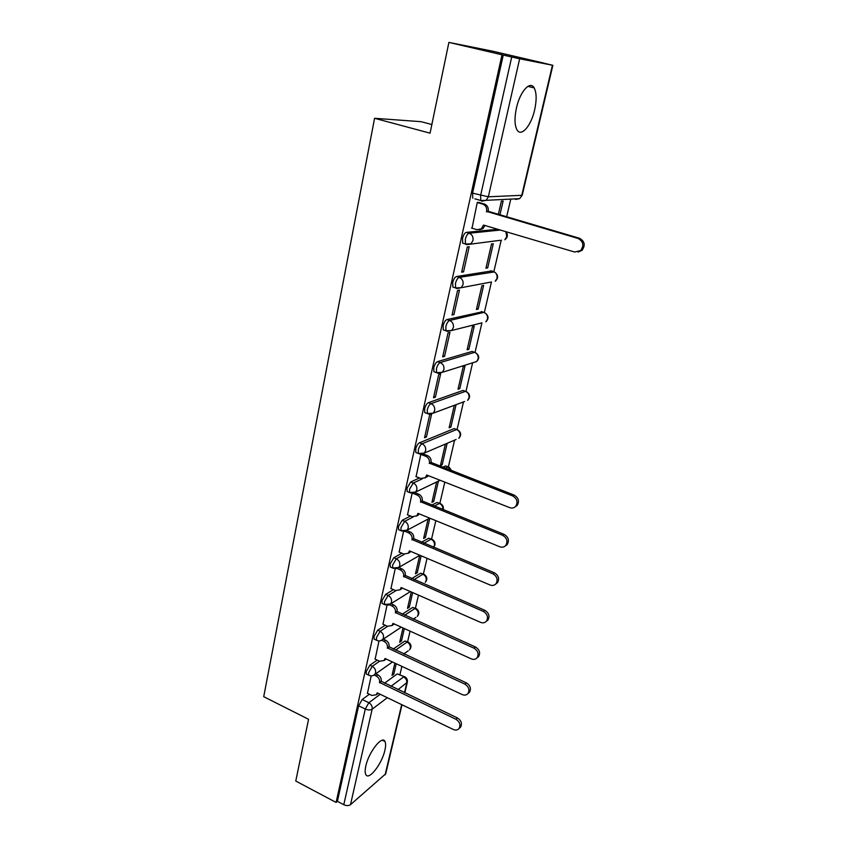 <?xml version="1.0" encoding="UTF-8"?>
<svg xmlns="http://www.w3.org/2000/svg" width="848" height="848" viewBox="0 0 848 848"><rect width="100%" height="100%" fill="white"/><g stroke="black" fill="none" stroke-linecap="round" stroke-linejoin="round"><path stroke-width="1.27" d="M377.222 660.126L369.866 665.214L366.262 671.468L366.304 674.022L367.152 674.425M385.236 625.262L377.678 630.17L374.053 636.413L374.095 639.106L375.007 639.519M393.451 589.636L385.66 594.353L382.013 600.585L382.066 603.426L383.042 603.861M401.878 553.225L393.822 557.74L390.154 563.952L390.218 566.952L391.257 567.397M410.538 516.008L402.175 520.29L398.486 526.491L398.56 529.661L399.652 530.117M419.453 477.954L410.708 481.993L407.008 488.162L407.082 491.522L408.259 491.988M456.712 429.512L454.146 428.611L419.453 442.794C417.81 443.748 416.569 445.804 415.721 448.952L415.817 452.503L417.057 452.98M464.11 390.843L463.008 390.451L428.388 402.683C426.756 403.563 425.505 405.598 424.636 408.821L424.742 412.584L426.056 413.071M473.057 351.782L472.06 351.443L437.547 361.63C435.904 362.414 434.653 364.449 433.773 367.735L433.89 371.721L435.289 372.219M482.205 311.831L446.917 319.579C445.285 320.279 444.023 322.304 443.122 325.653L443.26 329.893L444.755 330.391M491.564 270.968L456.521 276.522C454.888 277.116 453.616 279.13 452.705 282.554L452.853 287.059L454.475 287.578M497.649 229.257L466.358 232.394C464.725 232.893 463.453 234.896 462.52 238.394L462.69 243.175L464.503 243.726M534.622 109.986C536.773 100.106 536.614 92.739 534.166 87.895C530.17 80.242 519.962 91.605 516.443 108.003C514.376 117.851 514.545 125.112 516.951 129.776C521.075 137.471 531.102 126.013 534.622 109.986M384.907 750.204C385.819 746.187 385.84 743.293 384.981 741.523C382.331 734.866 368.721 752.017 365.827 765.988C364.958 769.931 364.937 772.761 365.795 774.489C368.626 781.103 382.056 763.815 384.907 750.204M399.97 674.584L401.878 666.38M404.676 654.349L404.973 653.098M407.612 641.766L410.082 631.145M415.425 608.249L418.477 595.137M423.396 574.022L427.063 558.313M431.558 539.031L435.84 520.651M439.879 503.288L444.818 482.12M448.391 466.771L454.602 440.133M457.093 429.448L463.506 401.899M465.987 391.288L472.622 362.806M475.071 352.28L481.929 322.844M484.367 312.393L491.469 281.918M493.875 271.583L501.147 240.397M506.574 217.088L510.772 199.089M542.519 62.837L552.44 65.222L519.654 58.777L488.353 196.8L521.764 195.316L552.44 65.222M431.855 124.539L421.117 121.688L374.583 118.296L430.063 133.168L448.889 42.4L502.005 54.791L336.094 802.42L295.761 781.04L308.566 719.295L263.717 696.685L374.583 118.296M448.889 42.4L492.317 51.113L542.529 62.794M402.016 704.773L385.723 773.811L350.5 804.667C348.698 805.886 346.45 805.897 343.79 804.699L337.398 801.318L358.64 705.769L362.213 699.505L369.399 694.247M384.515 683.202L397.203 673.927L404.962 676.937C406.902 678.177 407.697 679.926 407.347 682.174L398.041 689.647M337.398 801.318L336.094 802.42M474.88 198.824L480.795 200.52L480.625 195.422L511.715 57.017L519.654 58.777M511.715 57.017L502.005 54.791M479.12 202.513L477.286 202.428L472.007 228.207M487.674 267.926L493.26 243.747L491.522 243.97L485.936 268.212L487.674 267.926L486.105 267.438M463.549 271.869L469.188 246.736L467.301 246.969L461.651 272.176L463.549 271.869L461.842 271.328M478.166 309.075L483.625 285.447L481.876 285.787L476.417 309.478L478.166 309.075L476.629 308.577M453.945 314.608L459.457 290.08L457.56 290.44L452.048 315.043L453.945 314.608L452.27 314.057M468.87 349.291L474.212 326.204L472.453 326.65L467.11 349.811L468.87 349.291L467.354 348.772M444.564 356.351L449.949 332.395L448.051 332.872L442.667 356.902L444.564 356.351L442.921 355.778M459.786 388.617L465.001 366.039L463.241 366.59L458.026 389.232L459.786 388.617L458.291 388.077M435.406 397.118L440.663 373.714L438.766 374.318L433.508 397.786L435.406 397.118L433.784 396.525M431.176 414.248L429.692 414.799L424.551 437.727L426.459 436.953L424.859 436.349M454.242 405.651L449.133 427.784L450.903 427.074L449.429 426.523M415.859 476.534L420.831 478.495L425.389 477.636L426.692 474.997L509.69 507.634C512.065 508.45 514.068 508.016 515.711 506.298C518.128 502.08 517.11 498.613 512.658 495.921L429.385 463.146C429.798 459.998 428.611 457.719 425.834 456.319L420.82 454.38L416.092 476.629M445.38 444.076L440.441 465.488L442.211 464.683L440.759 464.11M412.117 493.207L407.528 514.768M436.635 481.982L431.929 502.376L433.71 501.475L432.268 500.903M403.563 531.378L399.154 552.069M428.081 519.071L423.608 538.48L425.389 537.484L423.968 536.901M395.2 568.701L390.97 588.544M419.718 555.366L415.456 573.81L417.248 572.739L415.849 572.135M387.017 605.207L382.967 624.223M411.269 591.978L407.485 608.398L409.266 607.242L407.888 606.627M379.014 640.918L375.134 659.14M402.98 627.923L399.673 642.265L401.464 641.035L400.097 640.41M393.239 649.059L404.835 641.046L408.482 642.159C411.418 644.427 411.757 646.992 409.51 649.875L410.315 648.264C410.665 645.572 409.605 643.515 407.135 642.095L395.56 650.13M402.27 614.206L412.626 607.475L416.273 608.631C419.283 610.931 419.633 613.539 417.311 616.443L418.17 614.736C418.53 611.991 417.46 609.913 414.958 608.514L404.623 615.256M411.662 578.612L420.587 573.206L424.233 574.403C427.318 576.735 427.668 579.375 425.272 582.311L426.194 580.509C426.565 577.711 425.484 575.612 422.94 574.223L414.036 579.65M421.445 542.275L428.706 538.215L432.353 539.434C435.469 541.724 435.861 544.363 433.529 547.331M431.717 505.164L437.006 502.461L440.653 503.712C443.016 505.164 443.843 507.189 443.144 509.786M442.55 467.29L445.486 465.934L449.122 467.216L451.899 470.926M499.875 215.138L503.129 201.061L501.391 201.156L498.274 214.671M371.191 675.856L367.46 693.314M394.871 663.104L392.02 675.443L393.811 674.139L392.465 673.503M393.811 674.139L396.217 663.73M401.464 641.035L404.348 628.548M409.266 607.242L412.658 592.582M417.248 572.739L421.159 555.811M425.389 537.484L429.841 518.202M433.71 501.475L438.416 481.134M442.211 464.683L447.15 443.313M450.903 427.074L456.001 404.994M407.718 641.809L404.835 641.046M415.467 608.27L412.626 607.475M423.375 574.032L420.587 573.206M431.452 539.052L428.706 538.215M439.688 503.33L437.006 502.461M448.115 466.824L445.486 465.934M404.263 676.609L397.203 673.927M503.267 55.046L472.58 193.132L472.771 198.22M426.459 436.953L431.59 414.131M471.541 228.07L476.989 229.691L481.314 228.843L483.487 225.059L574.637 252.026L580.583 250.616C584.208 245.496 583.382 241.447 578.092 238.458L486.593 211.396C487.07 207.792 485.798 205.375 482.756 204.124L484.378 204.029C487.409 205.28 488.681 207.696 488.194 211.279L579.491 238.267C584.77 241.245 585.597 245.284 581.982 250.393L578.029 252.047M478.59 202.365L484.378 204.029M484.961 225.494L482.925 228.684L479.597 229.723M477.265 202.534L482.756 204.124M486.487 211.83L488.098 211.714M423.099 453.903L427.487 455.599C430.254 456.998 431.431 459.266 431.028 462.414L514.132 495.084C518.584 497.765 519.591 501.221 517.174 505.44L515.16 506.839M427.964 475.495L425.018 477.975M429.3 463.517L430.943 462.785M407.305 514.683L412.213 516.697L416.771 515.86L417.979 513.358L499.748 546.759C502.133 547.617 504.125 547.183 505.747 545.476C508.026 541.374 506.987 537.982 502.652 535.311L420.608 501.772C421.011 498.688 419.834 496.43 417.099 495.009L418.753 494.204C421.477 495.624 422.643 497.871 422.251 500.956L504.136 534.388C508.461 537.049 509.489 540.43 507.221 544.522L505.366 545.868M414.884 492.656L418.753 494.204M419.209 513.856L416.527 516.082M412.743 493.26L417.099 495.009M420.534 502.133L422.166 501.316M398.952 551.984L403.786 554.041L408.333 553.225L409.457 550.861L490.027 584.982C492.423 585.873 494.405 585.459 495.995 583.753C498.147 579.767 497.108 576.449 492.868 573.799L412.033 539.529C412.414 536.508 411.259 534.272 408.566 532.83L410.22 531.95C412.912 533.392 414.057 535.618 413.676 538.628L494.363 572.792C498.592 575.432 499.631 578.739 497.479 582.714L495.762 584.007M406.754 530.509L410.22 531.95M410.644 551.359L408.217 553.352M404.962 531.325L408.566 532.83M411.948 539.89L413.591 538.989M390.769 588.459L395.539 590.558L400.086 589.773L401.125 587.526L480.54 622.337C482.936 623.269 484.908 622.867 486.466 621.16C488.501 617.291 487.452 614.037 483.318 611.408L403.648 576.449C404.019 573.492 402.874 571.276 400.214 569.824L401.867 568.86C404.528 570.312 405.662 572.517 405.291 575.474L484.812 610.316C488.936 612.934 489.985 616.178 487.95 620.036L486.349 621.287M398.73 567.503L401.867 568.86M402.259 588.024L400.055 589.805M397.14 568.489L400.214 569.824M403.563 576.799L405.206 575.824M382.777 624.139L387.472 626.28L391.999 625.527L392.974 623.397L471.255 658.854C473.65 659.808 475.611 659.437 477.138 657.73C479.078 653.967 478.018 650.776 473.968 648.169L395.444 612.563C395.804 609.659 394.67 607.475 392.052 605.991L393.705 604.953C396.323 606.426 397.447 608.61 397.087 611.503L475.474 647.003C479.512 649.6 480.562 652.78 478.632 656.532L477.127 657.741M390.939 603.723L393.705 604.953M394.066 623.884L392.147 625.432M389.391 604.804L392.052 605.991M395.359 612.903L397.012 611.843M374.954 659.055L379.586 661.239L384.091 660.518L385.003 658.493L462.181 694.554C464.577 695.54 466.527 695.19 468.022 693.484C469.856 689.827 468.796 686.7 464.842 684.113L387.419 647.883C387.769 645.042 386.646 642.879 384.07 641.385L385.723 640.272C388.299 641.766 389.412 643.929 389.062 646.759L466.347 682.863C470.301 685.449 471.35 688.565 469.516 692.222L468.202 693.335M383.275 639.148L385.723 640.272M386.041 658.97L384.409 660.295M381.727 640.304L384.07 641.385M387.335 648.222L388.988 647.098M367.29 693.229L371.869 695.445L376.342 694.766L377.201 692.837L453.309 729.471C455.705 730.488 457.634 730.149 459.097 728.464C460.846 724.902 459.786 721.828 455.906 719.263L379.565 682.449C379.904 679.672 378.802 677.52 376.247 676.015L377.901 674.838C380.455 676.333 381.558 678.474 381.208 681.262L457.422 717.938C461.291 720.503 462.351 723.567 460.602 727.128L459.457 728.146M375.749 673.81L377.901 674.838M378.187 693.304L376.819 694.417M374.191 675.04L376.247 676.015M379.491 682.778L381.134 681.591M369.537 675.549L368.679 675.156L368.647 672.602L372.24 666.337L379.586 661.239M369.866 665.214L372.24 666.337C374.816 667.853 375.929 670.015 375.59 672.835L374.763 674.51L372.982 675.58M377.424 640.632L376.512 640.219L376.47 637.526L380.084 631.283L387.631 626.354M377.678 630.17L380.084 631.283C382.692 632.778 383.826 634.961 383.466 637.834L382.586 639.615L380.529 640.728M385.49 604.953L384.515 604.518L384.473 601.677L388.108 595.444L395.899 590.696M385.66 594.353L388.108 595.444C390.748 596.928 391.893 599.133 391.532 602.069L390.578 603.946L388.214 605.101M393.748 568.467L392.698 568.022L392.645 565.022L396.302 558.8L404.39 554.253M393.822 557.74L396.302 558.8C398.984 560.263 400.139 562.5 399.768 565.489L398.74 567.482L396.027 568.658M402.185 531.166L401.072 530.71L401.009 527.541L404.687 521.329L413.156 516.973M402.175 520.29L404.687 521.329C407.411 522.781 408.577 525.029 408.195 528.092L407.093 530.201L403.977 531.378M410.814 493.006L409.637 492.55L409.563 489.19L413.273 483.01L422.272 478.823M410.708 481.993L413.273 483.01C416.029 484.431 417.205 486.71 416.813 489.826L415.615 492.073L412.064 493.197M419.654 453.977L418.403 453.51L418.318 449.949C419.166 446.801 420.407 444.744 422.039 443.79L456.637 429.533L457.793 429.904C461.238 432.438 461.577 435.247 458.789 438.342L460.051 436.073C460.453 433.031 459.319 430.858 456.637 429.533L454.146 428.611M419.453 442.794L422.039 443.79C424.837 445.2 426.035 447.49 425.632 450.68L424.339 453.065L420.311 454.104M428.696 414.036L427.381 413.559L427.275 409.796C428.145 406.574 429.395 404.528 431.028 403.659L465.531 391.352L466.644 391.765C470.205 394.362 470.523 397.224 467.608 400.373L468.976 397.956C469.4 394.85 468.255 392.656 465.531 391.352L463.008 390.451M428.388 402.683L431.028 403.659C433.869 405.037 435.077 407.358 434.653 410.623L433.254 413.156L428.749 414.047M437.96 373.162L436.561 372.675L436.444 368.679C437.335 365.393 438.586 363.357 440.218 362.562L474.626 352.323L472.06 351.443M437.547 361.63L440.218 362.562C443.101 363.93 444.331 366.272 443.896 369.601L442.359 372.314L437.844 373.194M447.468 331.303L445.974 330.805L445.847 326.565C446.737 323.215 448.009 321.191 449.631 320.491L483.922 312.393L484.939 312.859M446.917 319.579L449.631 320.491C452.556 321.827 453.797 324.19 453.362 327.604L451.687 330.487L447.203 331.377M490.897 282.087L456.786 288.543L455.609 287.938L455.461 283.433C456.383 280.01 457.655 277.996 459.277 277.391L494.32 271.932M456.521 276.522L459.277 277.391C462.245 278.695 463.506 281.091 463.05 284.578L461.217 287.673L455.609 287.938L452.853 287.059M499.896 240.344L466.601 244.659L465.488 244.033L465.329 239.242C466.262 235.744 467.534 233.741 469.156 233.232L500.341 230.052M466.358 232.394L469.156 233.232C472.177 234.514 473.449 236.931 472.983 240.503L470.969 243.8L465.488 244.033L462.69 243.175M362.213 699.505L368.848 702.738L380.222 694.289M391.002 686.286L403.606 676.937C406.054 678.368 407.104 680.414 406.754 683.064L404.485 692.71M387.345 697.713L372.155 709.182L350.5 804.667M385.119 774.818L401.676 704.614M423.862 543.282L431.091 539.201C433.667 540.579 434.77 542.699 434.388 545.55L433.508 547.32M434.155 506.15L439.423 503.436C441.956 504.73 443.08 506.797 442.804 509.637M427.424 476.428L428.749 475.813M445.009 468.244L447.945 466.888L451.242 470.661M481.325 311.545L483.922 312.393C486.72 313.643 487.897 315.891 487.452 319.124L485.83 321.869C489.02 318.647 488.745 315.657 484.992 312.901M490.791 270.724L493.441 271.551C496.281 272.78 497.469 275.049 497.013 278.345L495.232 281.271C498.465 278.261 498.37 275.282 494.956 272.335M501.507 240.154L500.649 240.567M506.076 231.748C508.143 234.822 507.729 237.493 504.836 239.751L506.786 236.624L505.821 231.674M481.961 322.844L451.687 330.487L445.974 330.805L443.26 329.893M473.195 362.626L476.629 361.555L478.113 358.98C478.548 355.81 477.382 353.595 474.626 352.323M464.587 401.496L433.254 413.156L427.381 413.559L424.742 412.584M456.118 439.476L424.339 453.065L418.403 453.51L415.817 452.503M415.902 617.386L413.273 619.135M408.259 650.766L403.786 653.935M516.655 198.792L515.499 199.45L519.633 198.644L522.23 195.188M481.834 201.177L480.795 200.52L486.148 200.329L481.834 201.177M472.58 193.132L488.353 196.8L486.148 200.329L519.633 198.644L522.241 195.157L552.875 65.296M358.64 705.769L365.276 709.023L368.848 702.738C371.392 704.264 372.495 706.416 372.155 709.182C370.343 710.232 368.043 710.179 365.276 709.023L343.79 804.699M483.381 225.494L484.568 225.388M486.593 211.396L488.194 211.279M578.092 238.458L579.491 238.267M425.834 456.319L427.487 455.599M429.385 463.146L431.028 462.414M512.658 495.921L514.132 495.084M420.608 501.772L422.251 500.956M502.652 535.311L504.136 534.388M412.033 539.529L413.676 538.628M492.868 573.799L494.363 572.792M403.648 576.449L405.291 575.474M483.318 611.408L484.812 610.316M395.444 612.563L397.087 611.503M473.968 648.169L475.474 647.003M387.419 647.883L389.062 646.759M464.842 684.113L466.347 682.863M379.565 682.449L381.208 681.262M455.906 719.263L457.422 717.938M527.88 86.369L534.166 87.895M382.416 740.251L384.981 741.523M433.89 371.721L436.561 372.675L442.359 372.314L476.629 361.555C479.682 358.354 479.364 355.429 475.686 352.768M407.082 491.522L409.637 492.55L415.615 492.073L440.154 480.286M398.56 529.661L401.072 530.71L407.093 530.201L429.766 518.17M390.218 566.952L392.698 568.022L398.74 567.482L419.877 555.27M382.066 603.426L384.515 604.518L390.578 603.946L410.39 591.586M374.095 639.106L376.512 640.219C378.685 641.311 380.71 641.109 382.586 639.615L401.263 627.149M366.304 674.022L368.679 675.156C370.862 676.259 372.887 676.047 374.763 674.51L392.454 661.97M404.825 692.869L407.316 682.301M481.314 228.843L482.925 228.684M580.583 250.616L581.982 250.393M425.389 477.636L427.032 476.873M515.711 506.298L517.174 505.44M416.771 515.86L418.414 515.012M505.747 545.476L507.221 544.522M408.333 553.225L409.987 552.292M495.995 583.753L497.479 582.714M400.086 589.773L401.729 588.766M486.466 621.16L487.95 620.036M391.999 625.527L393.652 624.446M477.138 657.73L478.632 656.532M384.091 660.518L385.745 659.362M468.022 693.484L469.516 692.222M376.342 694.766L377.996 693.547M459.097 728.464L460.602 727.128"/></g></svg>
